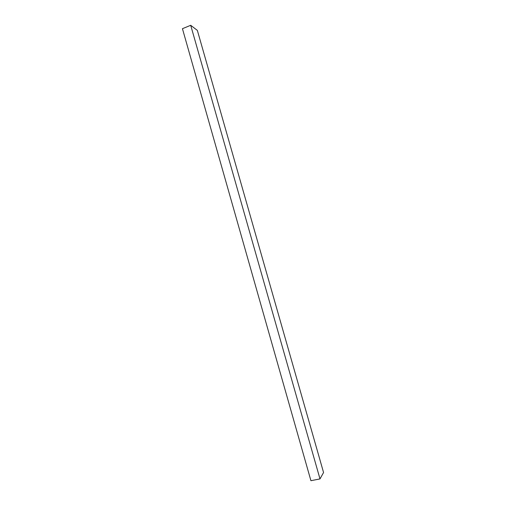<?xml version="1.0" encoding="UTF-8"?>
<svg xmlns="http://www.w3.org/2000/svg" width="506" height="506" viewBox="0 0 506 506"><rect width="100%" height="100%" fill="white"/><g stroke="black" fill="none" stroke-linecap="round" stroke-linejoin="round"><path stroke-width="0.76" d="M319.994 478.916L323.562 472.522L197.353 30.392L190.705 25.3L319.994 478.916L190.705 25.3L182.438 28.69L310.924 480.7L319.994 478.916L323.562 472.522L197.353 30.392L190.705 25.3L182.438 28.69L310.924 480.7L319.994 478.916"/></g></svg>
